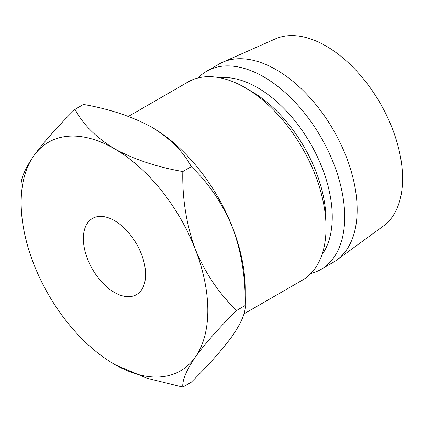 <?xml version="1.0" encoding="UTF-8"?>
<svg xmlns="http://www.w3.org/2000/svg" width="423" height="423" viewBox="0 0 423 423"><rect width="100%" height="100%" fill="white"/><g stroke="black" fill="none" stroke-linecap="round" stroke-linejoin="round"><path stroke-width="0.63" d="M114.48 220.621A43.997 25.401 -120 0 0 92.484 218.442A43.997 25.401 -120 0 0 85.737 253.7A43.997 25.401 -120 0 0 114.48 292.467A43.997 25.401 -120 0 0 136.481 294.646A43.997 25.401 -120 0 0 143.223 259.389A43.997 25.401 -120 0 0 114.48 220.621M326.033 227.807L326.033 220.621A105.591 60.965 60 0 0 251.368 91.299L245.15 87.704A114.39 66.046 60 0 1 245.15 87.704A114.39 66.046 60 0 1 326.033 227.807A114.39 66.046 60 0 1 302.339 280.174L243.912 313.908M219.701 77.753A105.591 60.965 60 0 1 257.591 87.704A105.591 60.965 60 0 1 322.416 168.56A105.591 60.965 60 0 1 321.924 254.82M198.049 77.98A114.39 66.046 60 0 1 206.614 71.26A114.39 66.046 60 0 1 263.815 76.928A114.39 66.046 60 0 1 338.543 177.729A114.39 66.046 60 0 1 321.009 269.398A114.39 66.046 60 0 1 310.91 273.454M206.614 71.26L219.061 64.079A114.39 66.046 60 0 1 222.71 62.223A114.39 66.046 60 0 1 276.256 69.742A114.39 66.046 60 0 1 349.995 167.318A114.39 66.046 60 0 1 336.882 259.976A114.39 66.046 60 0 1 333.451 262.212L321.009 269.398M222.71 62.223L275.368 38.921A108.235 62.488 60 0 1 326.033 46.033A108.235 62.488 60 0 1 395.801 138.358A108.235 62.488 60 0 1 383.397 226.025L336.882 259.976M75.035 109.33L83.49 104.444C109.457 108.981 132.23 116.574 151.815 127.217A131.992 76.203 60 0 1 232.645 227.77C241.554 252.478 245.721 278.403 245.144 305.549C245.784 312.269 241.612 322.268 232.645 335.539C222.63 349.324 208.835 364.88 191.259 382.207L182.805 387.087C182.17 380.367 186.337 370.368 195.31 357.097A131.992 76.203 -120 0 0 195.31 249.321A131.992 76.203 -120 0 0 114.48 148.774A131.992 76.203 -120 0 0 33.655 155.992A131.992 76.203 -120 0 0 21.15 202.659A131.992 76.203 -120 0 0 33.655 263.762A131.992 76.203 -120 0 0 114.48 364.314A131.992 76.203 -120 0 0 195.31 357.097C205.324 343.312 219.119 327.756 236.69 310.429C219.278 294.017 205.483 273.649 195.31 249.321C186.395 224.618 182.228 198.688 182.805 171.548C156.838 167.011 134.065 159.418 114.48 148.774C96.01 137.438 82.86 124.293 75.035 109.33C57.623 126.472 43.828 142.028 33.655 155.992C24.74 169.137 20.574 179.135 21.15 185.988L21.15 202.659M236.69 310.429L245.144 305.549L245.144 288.877A131.992 76.203 -120 0 0 232.645 227.77C222.466 203.442 208.676 183.074 191.259 166.667C183.434 151.704 170.284 138.554 151.815 127.217M128.407 116.415L187.949 82.041A114.39 66.046 60 0 1 245.144 87.704L251.368 91.299M115.849 365.091L147.093 378.268L182.805 387.087M182.805 171.548L191.259 166.667"/></g></svg>
